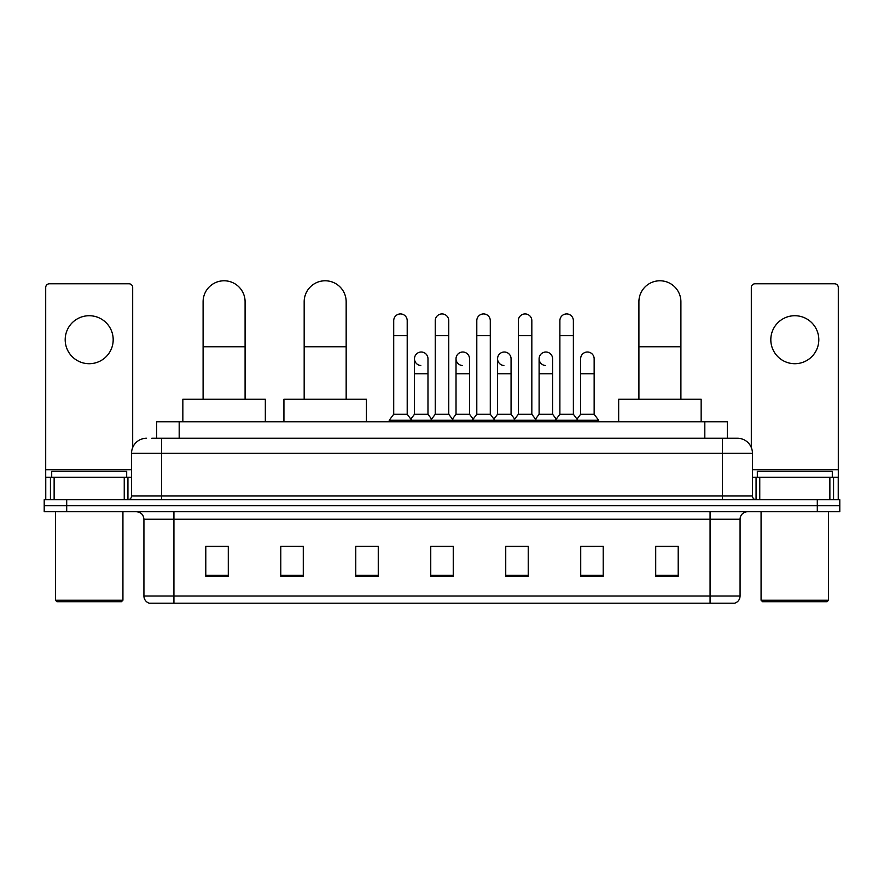 <?xml version="1.0" encoding="UTF-8"?>
<svg xmlns="http://www.w3.org/2000/svg" width="884" height="884" viewBox="0 0 884 884"><rect width="100%" height="100%" fill="white"/><g stroke="black" fill="none" stroke-linecap="round" stroke-linejoin="round"><path stroke-width="1.33" d="M156.689 438.254L156.689 421.756L727.311 421.756L727.311 438.254M152.147 438.254L737.444 438.254A14.995 14.995 0 0 1 752.439 453.249L752.439 495.99C752.638 498.244 753.897 499.493 756.196 499.736M151.805 438.254L161.551 438.254L161.551 453.249L131.561 453.249L131.561 495.99A3.746 3.746 0 0 1 127.804 499.736M146.556 438.254A14.995 14.995 0 0 0 131.561 453.249M66.698 499.736L44.2 499.736L44.2 505.736L66.698 505.736L44.2 505.736L44.2 511.737L66.698 511.737L66.698 505.736L817.302 505.736L66.698 505.736L66.698 499.736L817.302 499.736L817.302 505.736L839.8 505.736L817.302 505.736L817.302 511.737L66.698 511.737M817.302 511.737L839.8 511.737L839.8 499.736L817.302 499.736M752.439 453.249L722.449 453.249L722.449 438.254L737.444 438.254M740.074 596.026C739.864 599.617 738.063 602.015 734.67 603.219L710.073 603.219L710.073 596.026L740.074 596.026L740.074 519.24A7.503 7.503 0 0 1 747.566 511.737M710.073 603.219L149.33 603.219A7.503 7.503 0 0 1 143.926 596.026L143.926 519.24C143.484 514.676 140.987 512.179 136.434 511.737M678.205 576.302L678.205 546.301L655.707 546.301L655.707 576.302L678.205 576.302M603.219 576.302L603.219 546.301L580.722 546.301L580.722 576.302L603.219 576.302M528.234 576.302L528.234 546.301L505.736 546.301L505.736 576.302L528.234 576.302M228.293 576.302L228.293 546.301L205.795 546.301L205.795 576.302L228.293 576.302M303.278 576.302L303.278 546.301L280.78 546.301L280.78 576.302L303.278 576.302M378.264 576.302L378.264 546.301L355.766 546.301L355.766 576.302L378.264 576.302M453.249 576.302L453.249 546.301L430.751 546.301L430.751 576.302L453.249 576.302M580.722 546.456L594.899 546.456M378.264 546.301L355.766 546.456L378.264 546.301M298.173 546.456L303.278 546.456M517.582 546.456L511.814 546.456M434.497 546.456L449.503 546.456M228.293 546.456L205.795 546.456M528.234 546.456L505.736 546.456M678.205 546.456L655.707 546.456M89.196 315.721A24.001 24.001 0 0 0 65.195 339.721A24.001 24.001 0 0 0 89.196 363.711A24.001 24.001 0 0 0 113.185 339.721A24.001 24.001 0 0 0 89.196 315.721M124.246 499.736L124.246 477.238L54.134 477.238L54.134 499.736M132.688 447.547L132.688 287.532A3.746 3.746 0 0 0 128.931 283.775L49.449 283.775A3.746 3.746 0 0 0 45.703 287.532L45.703 477.238L54.134 477.238M124.246 477.238L131.561 477.238M45.703 499.736L45.703 477.238M121.44 601.717L56.952 601.717L55.449 600.225L122.931 600.225L121.44 601.717M55.449 511.737L55.449 600.225M122.931 511.737L122.931 600.225M126.688 477.238L126.688 471.249L51.703 471.249L51.703 477.238M203.099 399.259L203.099 301.776A20.995 20.995 0 0 1 224.094 280.78A20.995 20.995 0 0 1 245.089 301.776A20.995 20.995 0 0 0 224.094 280.78M245.089 399.259L245.089 301.776M265.333 421.756L265.333 399.259L182.844 399.259L182.844 421.756M304.173 399.259L304.173 301.776A20.995 20.995 0 0 1 325.168 280.78A20.995 20.995 0 0 1 346.163 301.776A20.995 20.995 0 0 0 325.168 280.78M346.163 399.259L346.163 301.776M366.418 421.756L366.418 399.259L283.93 399.259L283.93 421.756M638.911 399.259L638.911 301.776A20.995 20.995 0 0 1 659.906 280.78A20.995 20.995 0 0 1 680.901 301.776A20.995 20.995 0 0 0 659.906 280.78M680.901 399.259L680.901 301.776M701.156 421.756L701.156 399.259L618.667 399.259L618.667 421.756M393.712 335.666L407.204 335.666L407.204 414.253L393.712 414.253L393.712 320.671A6.752 6.752 0 0 1 400.883 313.942A6.752 6.752 0 0 1 407.204 320.671A6.752 6.752 0 0 0 400.883 313.942M393.712 414.253L389.214 420.254L389.214 421.756M407.204 414.253L411.701 420.254L389.214 420.254M435.248 414.253L435.248 335.666L448.752 335.666L448.752 414.253L435.248 414.253L430.751 420.254L411.701 420.254L411.701 421.756M435.248 335.666L435.248 320.671A6.752 6.752 0 0 1 442.42 313.942A6.752 6.752 0 0 1 448.752 320.671A6.752 6.752 0 0 0 442.42 313.942M448.752 414.253L453.249 420.254L430.751 420.254L430.751 421.756M476.796 414.253L476.796 335.666L490.288 335.666L490.288 414.253L476.796 414.253L472.299 420.254L453.249 420.254L453.249 421.756M476.796 335.666L476.796 320.671A6.752 6.752 0 0 1 483.968 313.942A6.752 6.752 0 0 1 490.288 320.671A6.752 6.752 0 0 0 483.968 313.942M490.288 414.253L494.786 420.254L472.299 420.254L472.299 421.756M518.333 414.253L518.333 335.666L531.837 335.666L531.837 414.253L518.333 414.253L513.836 420.254L494.786 420.254L494.786 421.756M518.333 335.666L518.333 320.671A6.752 6.752 0 0 1 525.505 313.942A6.752 6.752 0 0 1 531.837 320.671A6.752 6.752 0 0 0 525.505 313.942M531.837 414.253L536.334 420.254L513.836 420.254L513.836 421.756M559.881 414.253L559.881 335.666L573.373 335.666L573.373 414.253L559.881 414.253L555.384 420.254L536.334 420.254L536.334 421.756M559.881 335.666L559.881 320.671A6.752 6.752 0 0 1 567.053 313.942A6.752 6.752 0 0 1 573.373 320.671A6.752 6.752 0 0 0 567.053 313.942M573.373 414.253L577.871 420.254L555.384 420.254L555.384 421.756M594.147 414.253L594.147 373.766L580.644 373.766L580.644 414.253L594.147 414.253L598.645 420.254L577.871 420.254L577.871 421.756M420.806 365.501A6.752 6.752 0 0 1 414.486 358.76A6.752 6.752 0 0 1 421.657 352.031A6.752 6.752 0 0 1 427.978 358.76L427.978 373.766L414.486 373.766L414.486 358.76M427.978 373.766L427.978 414.253L414.486 414.253L414.486 373.766M414.486 414.253L410.839 419.104M427.978 414.253L431.613 419.104M462.343 365.501A6.752 6.752 0 0 1 456.022 358.76A6.752 6.752 0 0 1 463.194 352.031A6.752 6.752 0 0 1 469.514 358.76L469.514 373.766L456.022 373.766L456.022 358.76M469.514 373.766L469.514 414.253L456.022 414.253L456.022 373.766M456.022 414.253L452.387 419.104M469.514 414.253L473.161 419.104M503.891 365.501A6.752 6.752 0 0 1 497.559 358.76A6.752 6.752 0 0 1 504.742 352.031A6.752 6.752 0 0 1 511.062 358.76L511.062 373.766L497.559 373.766L497.559 358.76M511.062 373.766L511.062 414.253L497.559 414.253L497.559 373.766M497.559 414.253L493.924 419.104M511.062 414.253L514.698 419.104M545.428 365.501A6.752 6.752 0 0 1 539.107 358.76A6.752 6.752 0 0 1 546.279 352.031A6.752 6.752 0 0 1 552.599 358.76L552.599 373.766L539.107 373.766L539.107 358.76M552.599 373.766L552.599 414.253L539.107 414.253L539.107 373.766M539.107 414.253L535.472 419.104M552.599 414.253L556.246 419.104M580.644 373.766L580.644 358.76A6.752 6.752 0 0 1 587.827 352.031A6.752 6.752 0 0 1 594.147 358.76L594.147 373.766M580.644 414.253L577.009 419.104M598.645 420.254L598.645 421.756M794.804 315.721A24.001 24.001 0 0 0 770.815 339.721A24.001 24.001 0 0 0 794.804 363.711A24.001 24.001 0 0 0 818.805 339.721A24.001 24.001 0 0 0 794.804 315.721M829.866 499.736L829.866 477.238L759.754 477.238L759.754 499.736M838.297 499.736L838.297 477.238L838.297 499.736M829.866 477.238L838.297 477.238L838.297 287.532A3.746 3.746 0 0 0 834.551 283.775L755.069 283.775A3.746 3.746 0 0 0 751.312 287.532L751.312 447.547M752.439 477.238L759.754 477.238M827.048 601.717L762.561 601.717L761.069 600.225L828.551 600.225L827.048 601.717M761.069 511.737L761.069 600.225M828.551 511.737L828.551 600.225M832.297 477.238L832.297 471.249L757.312 471.249L757.312 477.238M179.187 438.254L179.187 421.756M704.813 438.254L704.813 421.756M161.551 499.736L161.551 495.99L752.439 495.99M131.561 495.99L161.551 495.99L161.551 453.249L722.449 453.249L722.449 499.736M710.073 511.737L710.073 519.24L143.926 519.24M740.074 519.24L710.073 519.24L710.073 596.026L173.927 596.026L173.927 603.219M143.926 596.026L173.927 596.026L173.927 511.737M453.249 575.252L430.751 575.252M378.264 575.252L355.766 575.252M303.278 575.252L280.78 575.252M228.293 575.252L205.795 575.252M528.234 575.252L505.736 575.252M603.219 575.252L580.722 575.252M678.205 575.252L655.707 575.252M131.561 469.747L45.703 469.747M127.937 477.238L127.937 499.736M45.758 477.238L45.758 499.736M50.443 499.736L50.443 477.238M203.099 346.771L245.089 346.771M304.173 346.771L346.163 346.771M638.911 346.771L680.901 346.771M838.297 469.747L752.439 469.747M838.242 499.736L838.242 477.238M833.557 477.238L833.557 499.736M756.063 499.736L756.063 477.238M407.204 335.666L407.204 320.671M448.752 335.666L448.752 320.671M490.288 335.666L490.288 320.671M531.837 335.666L531.837 320.671M573.373 335.666L573.373 320.671"/></g></svg>

